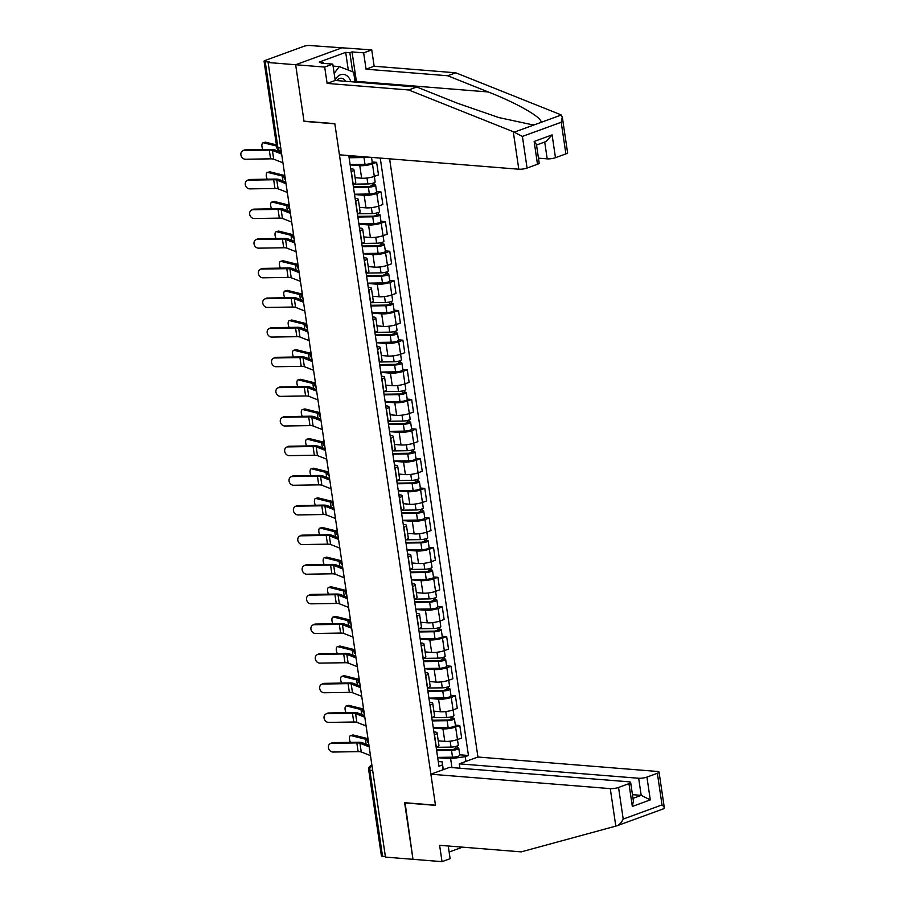 <?xml version="1.0" encoding="UTF-8"?>
<svg xmlns="http://www.w3.org/2000/svg" width="907" height="907" viewBox="0 0 907 907"><rect width="100%" height="100%" fill="white"/><g stroke="black" fill="none" stroke-linecap="round" stroke-linejoin="round"><path stroke-width="1.36" d="M562.295 116.912L567.578 152.693A5.907 1.292 171.6 0 1 565.889 153.884L561.218 122.252L562.295 116.912L560.322 114.543L455.756 72.798L374.16 66.234L371.745 49.896L309.514 45.509A3.934 0.862 -8.4 0 0 304.004 46.28L265.184 60.452A3.934 0.862 -8.4 0 0 264.062 61.257A3.934 0.862 -8.4 0 0 265.207 61.676L277.916 147.75A3.934 2.789 94.6 0 0 280.354 150.675L281.147 150.732M638.664 778.263A5.907 1.292 -8.4 0 0 646.929 777.084L650.296 799.883L641.192 795.36L638.664 778.263L459.282 763.841L477.944 757.028L389.602 158.838M348.299 70.1L345.692 52.379L319.219 62.05L323.368 62.379L321.169 63.184L332.79 64.114L324.695 67.073L295.648 64.737L342.699 47.561L295.648 64.737L268.132 62.526L385.464 857.104L412.98 859.314L405.066 802.729M537.5 164.246L534.132 141.447L536.434 144.394L539.189 163.056A5.907 1.292 171.6 0 1 537.5 164.246L527.069 168.056A5.907 1.292 171.6 0 1 518.804 169.224L339.422 154.802L334.819 123.647L303.981 121.164L295.648 64.737L304.015 121.357L334.853 123.84L435.462 805.178L404.624 802.695L412.98 859.314L442.026 861.65L450.121 858.691L448.251 846.004M268.132 62.526L269.504 62.027L265.207 61.676M385.373 856.48L382.539 856.253A3.934 0.862 171.6 0 1 381.393 855.834L368.684 769.76A3.934 0.862 -8.4 0 0 369.829 770.19L382.539 856.253M438.251 740.838L444.793 741.359A9.047 1.973 -8.4 0 0 457.468 739.568L458.296 745.101A4.92 1.077 -8.4 0 1 455.949 746.393A4.92 1.077 -8.4 0 1 451.04 747.107L436.233 747.311M434.487 734.738L436.335 747.277A9.047 1.973 -8.4 0 0 438.931 745.441L437.083 732.901A9.047 1.973 171.6 0 1 434.487 734.738L434.328 734.795M455.348 725.147L459.792 725.498L461.652 738.037L457.468 739.568L455.609 727.029A9.047 1.973 171.6 0 1 442.945 728.82L433.331 728.049M459.792 725.498L455.609 727.029M433.897 731.881L434.43 731.926A9.047 1.973 171.6 0 1 437.083 732.901M433.875 711.19L440.417 711.723A9.047 1.973 -8.4 0 0 453.081 709.932L457.264 708.401L455.416 695.862L451.233 697.392A9.047 1.973 171.6 0 1 438.557 699.184L428.954 698.401M431.8 717.698L431.959 717.641A9.047 1.973 -8.4 0 0 434.555 715.804L432.707 703.265A9.047 1.973 171.6 0 1 430.111 705.102L429.952 705.158M450.972 695.499L455.416 695.862M429.521 702.245L430.054 702.279A9.047 1.973 171.6 0 1 432.707 703.265M429.499 681.554L436.04 682.075A9.047 1.973 -8.4 0 0 448.704 680.284L452.888 678.765L451.04 666.226L446.856 667.745A9.047 1.973 171.6 0 1 434.181 669.536L424.578 668.765M427.424 688.062L427.582 687.994A9.047 1.973 -8.4 0 0 430.179 686.168L428.331 673.629A9.047 1.973 171.6 0 1 425.734 675.454L425.564 675.522M446.595 665.863L451.04 666.226M425.134 672.597L425.678 672.643A9.047 1.973 171.6 0 1 428.331 673.629M425.122 651.918L431.664 652.439A9.047 1.973 -8.4 0 0 444.328 650.648L448.512 649.117L446.663 636.578L442.48 638.109A9.047 1.973 171.6 0 1 429.805 639.9L420.19 639.129M423.047 658.414L423.206 658.357A9.047 1.973 -8.4 0 0 425.802 656.521L423.954 643.981A9.047 1.973 171.6 0 1 421.358 645.818L421.188 645.875M442.219 636.226L446.663 636.578M420.757 642.961L421.302 643.006A9.047 1.973 171.6 0 1 423.954 643.981M420.746 622.27L427.288 622.803A9.047 1.973 -8.4 0 0 439.952 621.012L444.135 619.481L442.287 606.942L438.104 608.472A9.047 1.973 171.6 0 1 425.428 610.264L415.814 609.481M418.671 628.778L418.83 628.721A9.047 1.973 -8.4 0 0 421.426 626.884L419.578 614.345A9.047 1.973 171.6 0 1 416.982 616.182L416.812 616.238M437.843 606.579L442.287 606.942M416.381 613.325L416.925 613.359A9.047 1.973 171.6 0 1 419.578 614.345M416.37 592.634L422.911 593.155A9.047 1.973 -8.4 0 0 435.575 591.364L439.759 589.845L437.911 577.306L433.727 578.825A9.047 1.973 171.6 0 1 421.052 580.616L411.438 579.845M414.295 599.142L414.454 599.073A9.047 1.973 -8.4 0 0 417.05 597.248L415.202 584.709A9.047 1.973 171.6 0 1 412.606 586.534L412.436 586.602M433.467 576.943L437.911 577.306M412.005 583.677L412.549 583.723A9.047 1.973 171.6 0 1 415.202 584.709M411.993 562.998L418.535 563.519A9.047 1.973 -8.4 0 0 431.199 561.728L435.383 560.197L433.535 547.658L429.351 549.188A9.047 1.973 171.6 0 1 416.676 550.98L407.062 550.209M409.919 569.494L410.077 569.437A9.047 1.973 -8.4 0 0 412.674 567.601L410.814 555.061A9.047 1.973 171.6 0 1 408.229 556.898L408.059 556.955M429.09 547.306L433.535 547.658M407.628 554.041L408.173 554.086A9.047 1.973 171.6 0 1 410.814 555.061M407.617 533.35L414.148 533.883A9.047 1.973 -8.4 0 0 426.823 532.092L431.006 530.561L429.158 518.022L424.975 519.552A9.047 1.973 171.6 0 1 412.3 521.344L402.685 520.561M405.542 539.858L405.701 539.801A9.047 1.973 -8.4 0 0 408.297 537.964L406.438 525.425A9.047 1.973 171.6 0 1 403.853 527.262L403.683 527.318M424.714 517.659L429.158 518.022M403.252 524.405L403.796 524.439A9.047 1.973 171.6 0 1 406.438 525.425M403.241 503.714L409.771 504.235A9.047 1.973 -8.4 0 0 422.447 502.444L426.63 500.925L424.782 488.385L420.599 489.905A9.047 1.973 171.6 0 1 407.923 491.696L398.309 490.925M401.155 510.222L401.325 510.153A9.047 1.973 -8.4 0 0 403.921 508.328L402.062 495.789A9.047 1.973 171.6 0 1 399.477 497.614L399.307 497.682M420.338 488.023L424.782 488.385M398.876 494.757L399.42 494.803A9.047 1.973 171.6 0 1 402.062 495.789M398.865 474.078L405.395 474.599A9.047 1.973 -8.4 0 0 418.07 472.808L422.254 471.277L420.406 458.738L416.222 460.268A9.047 1.973 171.6 0 1 403.547 462.06L393.933 461.289M396.778 480.574L396.949 480.517A9.047 1.973 -8.4 0 0 399.545 478.681L397.685 466.141A9.047 1.973 171.6 0 1 395.101 467.978L394.93 468.035M415.962 458.386L420.406 458.738M394.5 465.121L395.044 465.166A9.047 1.973 171.6 0 1 397.685 466.141M394.488 444.43L401.019 444.963A9.047 1.973 -8.4 0 0 413.694 443.172L417.878 441.641L416.03 429.102L411.846 430.632A9.047 1.973 171.6 0 1 399.171 432.424L389.557 431.653M392.402 450.938L392.572 450.881A9.047 1.973 -8.4 0 0 395.169 449.044L393.309 436.505A9.047 1.973 171.6 0 1 390.724 438.342L390.554 438.398M411.585 428.739L416.03 429.102M390.123 435.485L390.668 435.519A9.047 1.973 171.6 0 1 393.309 436.505M390.112 414.794L396.642 415.315A9.047 1.973 -8.4 0 0 409.318 413.524L413.501 412.005L411.653 399.465L407.47 400.985A9.047 1.973 171.6 0 1 394.794 402.776L385.18 402.005M388.026 421.302L388.196 421.233A9.047 1.973 -8.4 0 0 390.792 419.408L388.933 406.869A9.047 1.973 171.6 0 1 386.337 408.694L386.178 408.762M407.209 399.103L411.653 399.465M385.747 405.837L386.291 405.882A9.047 1.973 171.6 0 1 388.933 406.869M385.724 385.158L392.266 385.679A9.047 1.973 -8.4 0 0 404.941 383.888L409.125 382.357L407.277 369.818L403.093 371.348A9.047 1.973 171.6 0 1 390.418 373.14L380.804 372.369M383.65 391.654L383.82 391.597A9.047 1.973 -8.4 0 0 386.416 389.761L384.557 377.221A9.047 1.973 171.6 0 1 381.96 379.058L381.802 379.115M402.833 369.466L407.277 369.818M381.371 376.201L381.915 376.246A9.047 1.973 171.6 0 1 384.557 377.221M381.348 355.51L387.89 356.043A9.047 1.973 -8.4 0 0 400.565 354.252L404.749 352.721L402.901 340.182L398.717 341.712A9.047 1.973 171.6 0 1 386.042 343.504L376.428 342.733M379.273 362.018L379.443 361.961A9.047 1.973 -8.4 0 0 382.028 360.124L380.18 347.585A9.047 1.973 171.6 0 1 377.584 349.422L377.425 349.478M398.456 339.819L402.901 340.182M376.995 346.565L377.539 346.599A9.047 1.973 171.6 0 1 380.18 347.585M376.972 325.874L383.514 326.395A9.047 1.973 -8.4 0 0 396.189 324.604L400.372 323.085L398.524 310.545L394.341 312.065A9.047 1.973 171.6 0 1 381.666 313.856L372.051 313.085M374.897 332.381L375.067 332.313A9.047 1.973 -8.4 0 0 377.652 330.488L375.804 317.949A9.047 1.973 171.6 0 1 373.208 319.774L373.049 319.842M394.08 310.183L398.524 310.545M372.618 316.917L373.162 316.962A9.047 1.973 171.6 0 1 375.804 317.949M372.596 296.238L379.137 296.759A9.047 1.973 -8.4 0 0 391.813 294.968L395.996 293.437L394.137 280.898L389.953 282.428A9.047 1.973 171.6 0 1 377.289 284.22L367.675 283.449M370.521 302.734L370.691 302.677A9.047 1.973 -8.4 0 0 373.276 300.841L371.428 288.301A9.047 1.973 171.6 0 1 368.832 290.138L368.673 290.195M389.704 280.546L394.137 280.898M368.242 287.281L368.786 287.326A9.047 1.973 171.6 0 1 371.428 288.301M368.219 266.59L374.761 267.123A9.047 1.973 -8.4 0 0 387.436 265.332L391.62 263.801L389.761 251.262L385.577 252.792A9.047 1.973 171.6 0 1 372.913 254.584L363.299 253.813M366.145 273.098L366.315 273.041A9.047 1.973 -8.4 0 0 368.9 271.204L367.052 258.665A9.047 1.973 171.6 0 1 364.455 260.502L364.297 260.558M385.328 250.899L389.761 251.262M363.866 257.645L364.41 257.679A9.047 1.973 171.6 0 1 367.052 258.665M363.843 236.954L370.385 237.475A9.047 1.973 -8.4 0 0 383.06 235.684L387.244 234.165L385.384 221.625L381.201 223.145A9.047 1.973 171.6 0 1 368.537 224.936L358.923 224.165M361.768 243.461L361.927 243.393A9.047 1.973 -8.4 0 0 364.523 241.568L362.675 229.029A9.047 1.973 171.6 0 1 360.079 230.854L359.92 230.922M380.951 221.263L385.384 221.625M359.489 227.997L360.034 228.042A9.047 1.973 171.6 0 1 362.675 229.029M359.467 207.318L366.009 207.839A9.047 1.973 -8.4 0 0 378.684 206.048L382.867 204.517L381.008 191.978L376.824 193.508A9.047 1.973 171.6 0 1 364.161 195.3L354.546 194.529M357.392 213.814L357.551 213.757A9.047 1.973 -8.4 0 0 360.147 211.921L358.299 199.381A9.047 1.973 171.6 0 1 355.703 201.218L355.544 201.275M376.575 191.626L381.008 191.978M355.113 198.361L355.646 198.406A9.047 1.973 171.6 0 1 358.299 199.381M355.091 177.67L361.632 178.203A9.047 1.973 -8.4 0 0 374.308 176.411L378.491 174.881L376.632 162.342L372.448 163.872A9.047 1.973 171.6 0 1 359.784 165.664L350.17 164.893M353.016 184.178L353.174 184.121A9.047 1.973 -8.4 0 0 355.771 182.284L353.923 169.745A9.047 1.973 171.6 0 1 351.326 171.582L351.168 171.638M372.199 161.979L376.632 162.342M350.737 168.725L351.27 168.77A9.047 1.973 171.6 0 1 353.923 169.745M451.947 767.583L450.632 758.728L437.707 757.685M438.274 761.517L442.128 761.835L443.285 769.68M442.888 769.828L442.128 761.835M350.669 155.709L348.9 156.355L438.965 766.245L442.197 765.077M450.632 758.728L465.234 756.665L468.454 755.486L380.248 158.09M465.234 756.665L465.937 761.415M459.736 754.783L468.454 755.486M331.701 743.298A4.524 3.787 -118.3 0 0 330.205 743.683A4.524 3.787 -118.3 0 0 328.651 748.615A4.524 3.787 -118.3 0 0 332.994 752.039L358.118 751.642L356.825 742.901L331.701 743.298L332.948 742.629A4.524 3.787 61.7 0 0 331.44 743.014L330.205 743.683M369.183 746.858L359.954 743.252A7.279 1.587 -8.4 0 0 356.825 742.901M370.475 755.599L361.247 751.982A7.279 1.587 -8.4 0 0 358.118 751.642M368.956 745.316L362.29 742.697A9.841 2.143 -8.4 0 0 358.072 742.243L332.948 742.629M350.555 735.611L352.755 735.021A4.524 2.063 75 0 1 353.288 735.021L351.088 735.611A4.524 2.063 -105 0 0 350.555 735.611A4.524 2.063 -105 0 0 350.442 742.357M436.55 749.896L452.763 749.67L457.343 747.799A4.92 1.077 -8.4 0 1 458.783 748.332L459.792 755.168A4.92 1.077 -8.4 0 1 457.445 756.461A4.92 1.077 -8.4 0 1 452.525 757.175L437.662 757.39M436.652 750.543L451.516 750.327A4.92 1.077 -8.4 0 0 456.436 749.624A4.92 1.077 -8.4 0 0 458.783 748.332M455.28 746.563L455.665 749.148M457.083 746.03L457.343 747.799M367.244 738.502L353.288 735.021M367.052 739.42A9.841 2.143 171.6 0 1 365.374 739.171L351.088 735.611M327.325 713.662A4.524 3.787 -118.3 0 0 325.828 714.047A4.524 3.787 -118.3 0 0 324.275 718.979A4.524 3.787 -118.3 0 0 328.617 722.403L353.741 722.006L352.449 713.265L327.325 713.662L328.572 712.993A4.524 3.787 61.7 0 0 327.064 713.378L325.828 714.047M364.807 717.222L355.578 713.605A7.279 1.587 -8.4 0 0 352.449 713.265M366.099 725.963L356.87 722.346A7.279 1.587 -8.4 0 0 353.741 722.006M364.58 715.668L357.914 713.061A9.841 2.143 -8.4 0 0 353.696 712.596L328.572 712.993M322.949 684.025A4.524 3.787 -118.3 0 0 321.452 684.4A4.524 3.787 -118.3 0 0 319.899 689.331A4.524 3.787 -118.3 0 0 324.241 692.755L349.365 692.37L348.073 683.629L322.949 684.025L324.196 683.356A4.524 3.787 61.7 0 0 322.688 683.742L321.452 684.4M360.43 687.585L351.202 683.969A7.279 1.587 -8.4 0 0 348.073 683.629M361.723 696.327L352.494 692.71A7.279 1.587 -8.4 0 0 349.365 692.37M360.204 686.032L353.537 683.424A9.841 2.143 -8.4 0 0 349.32 682.96L324.196 683.356M430.893 774.204L610.275 788.625A5.907 1.292 -8.4 0 0 618.54 787.457L628.959 783.648A5.907 1.292 -8.4 0 0 630.648 782.458A5.907 1.292 -8.4 0 0 628.925 781.811L449.543 767.39L430.893 774.204L435.496 805.359L404.647 802.888M449.135 852.036L462.513 847.149M618.54 787.457L623.211 819.089C621.442 822.649 619.334 824.894 616.873 825.823L521.219 851.866L439.612 845.313L442.026 861.65M646.929 777.084L657.36 773.286A5.907 1.292 -8.4 0 0 659.049 772.084A5.907 1.292 -8.4 0 0 657.326 771.449L477.944 757.028M459.928 768.229L459.282 763.841M632.995 798.353L641.192 795.36L632.451 794.657M616.873 825.823L663.833 808.693L664.332 807.865L659.049 772.084M630.648 782.458L633.403 801.108L632.326 806.448L628.959 783.648M623.211 819.089L662.031 804.917C664.343 806.992 664.899 808.262 663.686 808.738L663.833 808.693M518.804 169.224L513.271 131.719L522.398 136.424L527.069 168.056M332.79 64.114L335.205 80.462L416.801 87.015L457.423 103.239L498.895 117.581L531.06 124.497L534.847 124.633L540.821 122.456C543.712 118.5 517.568 103.33 488.283 91.97L447.661 75.746L366.065 69.193L363.65 52.855L352.029 51.914L356.383 81.369A22.142 15.702 -85.4 0 1 356.485 82.163M416.801 87.015L408.706 89.974L327.11 83.41L324.695 67.073M513.271 131.719L408.706 89.974M335.205 80.462L327.11 83.41M565.889 153.884L555.469 157.693A5.907 1.292 171.6 0 1 547.204 158.861L544.71 142.025M538.463 158.158L547.204 158.861M345.692 52.379L349.841 52.719L352.029 51.914M371.745 49.896L363.65 52.855M374.16 66.234L366.065 69.193M455.756 72.798L447.661 75.746M323.368 62.379L323.504 63.377M352.653 71.789L349.841 52.719M536.525 145.007L546.037 141.537L552.102 134.894L555.469 157.693M350.782 81.709A12.789 9.07 94.6 0 0 340.51 74.759A12.789 9.07 94.6 0 0 335.114 79.907M345.646 81.301A8.753 6.213 94.6 0 0 341.395 78.251A8.753 6.213 94.6 0 0 339.445 78.524A8.753 6.213 94.6 0 0 336.712 80.576M333.198 66.914L333.776 66.154L339.297 66.596L353.639 72.175L355.102 82.061M334.161 73.399L339.297 66.596M346.179 705.975L348.379 705.385A4.524 2.063 75 0 1 348.912 705.385L346.712 705.975A4.524 2.063 -105 0 0 346.179 705.975A4.524 2.063 -105 0 0 346.066 712.721M432.174 720.26L448.387 720.022L452.967 718.163A4.92 1.077 -8.4 0 1 454.396 718.695L455.416 725.532A4.92 1.077 -8.4 0 1 453.069 726.824A4.92 1.077 -8.4 0 1 448.149 727.527L433.285 727.743M432.276 720.906L447.14 720.691A4.92 1.077 -8.4 0 0 452.049 719.988A4.92 1.077 -8.4 0 0 454.396 718.695M450.904 716.927L451.278 719.512M431.857 717.675L446.663 717.46A4.92 1.077 -8.4 0 0 451.573 716.757A4.92 1.077 -8.4 0 0 453.919 715.464L453.103 709.92M452.706 716.394L452.967 718.163M362.868 708.866L348.912 705.385M362.675 709.784A9.841 2.143 171.6 0 1 360.997 709.535L346.712 705.975M341.803 676.327L344.002 675.738A4.524 2.063 75 0 1 344.524 675.749L342.336 676.327A4.524 2.063 -105 0 0 341.803 676.327A4.524 2.063 -105 0 0 341.69 683.084M427.798 690.624L444.011 690.386L448.591 688.515A4.92 1.077 -8.4 0 1 450.019 689.048L451.04 695.896A4.92 1.077 -8.4 0 1 448.693 697.188A4.92 1.077 -8.4 0 1 443.772 697.891L428.909 698.107M427.9 691.27L442.763 691.055A4.92 1.077 -8.4 0 0 447.673 690.34A4.92 1.077 -8.4 0 0 450.019 689.048M446.527 687.291L446.902 689.876M427.48 688.039L442.287 687.823A4.92 1.077 -8.4 0 0 447.196 687.121A4.92 1.077 -8.4 0 0 449.543 685.828L448.727 680.284M448.33 686.746L448.591 688.515M358.492 679.218L344.524 675.749M358.288 680.137A9.841 2.143 171.6 0 1 356.621 679.899L342.336 676.327M318.572 654.378A4.524 3.787 -118.3 0 0 317.076 654.763A4.524 3.787 -118.3 0 0 315.523 659.695A4.524 3.787 -118.3 0 0 319.865 663.119L344.989 662.722L343.696 653.981L318.572 654.378L319.808 653.709A4.524 3.787 61.7 0 0 318.312 654.094L317.076 654.763M356.054 657.938L346.825 654.332A7.279 1.587 -8.4 0 0 343.696 653.981M357.347 666.679L348.118 663.062A7.279 1.587 -8.4 0 0 344.989 662.722M355.816 656.396L349.161 653.777A9.841 2.143 -8.4 0 0 344.943 653.323L319.808 653.709M314.196 624.742A4.524 3.787 -118.3 0 0 312.7 625.127A4.524 3.787 -118.3 0 0 311.146 630.059A4.524 3.787 -118.3 0 0 315.489 633.483L340.613 633.086L339.32 624.345L314.196 624.742L315.432 624.073A4.524 3.787 61.7 0 0 313.935 624.458L312.7 625.127M351.678 628.302L342.449 624.685A7.279 1.587 -8.4 0 0 339.32 624.345M352.959 637.043L343.742 633.426A7.279 1.587 -8.4 0 0 340.613 633.086M351.44 626.748L344.785 624.141A9.841 2.143 -8.4 0 0 340.556 623.676L315.432 624.073M309.82 595.105A4.524 3.787 -118.3 0 0 308.323 595.48A4.524 3.787 -118.3 0 0 306.77 600.411A4.524 3.787 -118.3 0 0 311.112 603.835L336.236 603.45L334.944 594.709L309.82 595.105L311.056 594.436A4.524 3.787 61.7 0 0 309.559 594.822L308.323 595.48M347.302 598.665L338.073 595.049A7.279 1.587 -8.4 0 0 334.944 594.709M348.583 607.407L339.365 603.79A7.279 1.587 -8.4 0 0 336.236 603.45M347.064 597.112L340.408 594.504A9.841 2.143 -8.4 0 0 336.18 594.04L311.056 594.436M337.427 646.691L339.626 646.101A4.524 2.063 75 0 1 340.148 646.101L337.948 646.691A4.524 2.063 -105 0 0 337.427 646.691A4.524 2.063 -105 0 0 337.302 653.437M423.422 660.976L439.634 660.75L444.215 658.879A4.92 1.077 -8.4 0 1 445.643 659.412L446.652 666.248A4.92 1.077 -8.4 0 1 444.305 667.541A4.92 1.077 -8.4 0 1 439.396 668.255L424.533 668.47M423.524 661.622L438.387 661.407A4.92 1.077 -8.4 0 0 443.296 660.704A4.92 1.077 -8.4 0 0 445.643 659.412M442.151 657.643L442.525 660.228M423.104 658.391L437.9 658.187A4.92 1.077 -8.4 0 0 442.82 657.473A4.92 1.077 -8.4 0 0 445.167 656.18L444.351 650.636M443.942 657.11L444.215 658.879M354.104 649.582L340.148 646.101M353.911 650.5A9.841 2.143 171.6 0 1 352.245 650.251L337.948 646.691M333.05 617.055L335.25 616.465A4.524 2.063 75 0 1 335.771 616.465L333.572 617.055A4.524 2.063 -105 0 0 333.05 617.055A4.524 2.063 -105 0 0 332.926 623.801M419.045 631.34L435.247 631.102L439.827 629.243A4.92 1.077 -8.4 0 1 441.267 629.775L442.276 636.612A4.92 1.077 -8.4 0 1 439.929 637.904A4.92 1.077 -8.4 0 1 435.02 638.607L420.156 638.823M419.136 631.986L434 631.771A4.92 1.077 -8.4 0 0 438.92 631.068A4.92 1.077 -8.4 0 0 441.267 629.775M437.775 628.007L438.149 630.592M418.728 628.755L433.523 628.54A4.92 1.077 -8.4 0 0 438.444 627.837A4.92 1.077 -8.4 0 0 440.791 626.544L438.104 608.472M439.566 627.474L439.827 629.243M349.728 619.946L335.771 616.465M349.535 620.864A9.841 2.143 171.6 0 1 347.857 620.615L333.572 617.055M328.674 587.407L330.874 586.818A4.524 2.063 75 0 1 331.395 586.829L329.196 587.407A4.524 2.063 -105 0 0 328.674 587.407A4.524 2.063 -105 0 0 328.549 594.164M414.669 601.704L430.87 601.466L435.451 599.595A4.92 1.077 -8.4 0 1 436.891 600.128L437.9 606.976A4.92 1.077 -8.4 0 1 435.553 608.268A4.92 1.077 -8.4 0 1 430.644 608.971L415.78 609.187M414.76 602.35L429.623 602.135A4.92 1.077 -8.4 0 0 434.544 601.42A4.92 1.077 -8.4 0 0 436.891 600.128M433.399 598.371L433.773 600.956M414.352 599.119L429.147 598.903A4.92 1.077 -8.4 0 0 434.068 598.201A4.92 1.077 -8.4 0 0 436.414 596.908L433.727 578.825M435.19 597.826L435.451 599.595M345.352 590.298L331.395 586.829M345.159 591.217A9.841 2.143 171.6 0 1 343.481 590.979L329.196 587.407M305.444 565.458A4.524 3.787 -118.3 0 0 303.947 565.843A4.524 3.787 -118.3 0 0 302.394 570.775A4.524 3.787 -118.3 0 0 306.736 574.199L331.86 573.802L330.567 565.061L305.444 565.458L306.679 564.789A4.524 3.787 61.7 0 0 305.183 565.174L303.947 565.843M342.925 569.018L333.697 565.412A7.279 1.587 -8.4 0 0 330.567 565.061M344.207 577.759L334.989 574.142A7.279 1.587 -8.4 0 0 331.86 573.802M342.687 567.476L336.032 564.857A9.841 2.143 -8.4 0 0 331.803 564.403L306.679 564.789M324.298 557.771L326.497 557.181A4.524 2.063 75 0 1 327.019 557.181L324.819 557.771A4.524 2.063 -105 0 0 324.298 557.771A4.524 2.063 -105 0 0 324.173 564.517M410.293 572.056L426.494 571.829L431.074 569.959A4.92 1.077 -8.4 0 1 432.514 570.492L433.523 577.328A4.92 1.077 -8.4 0 1 431.176 578.621A4.92 1.077 -8.4 0 1 426.256 579.335L411.393 579.55M410.383 572.702L425.247 572.487A4.92 1.077 -8.4 0 0 430.167 571.784A4.92 1.077 -8.4 0 0 432.514 570.492M429.022 568.723L429.396 571.308M409.975 569.471L424.771 569.267A4.92 1.077 -8.4 0 0 429.691 568.553A4.92 1.077 -8.4 0 0 432.038 567.26L429.351 549.188M430.814 568.19L431.074 569.959M340.975 560.662L327.019 557.181M340.783 561.58A9.841 2.143 171.6 0 1 339.105 561.331L324.819 557.771M301.067 535.822A4.524 3.787 -118.3 0 0 299.571 536.207A4.524 3.787 -118.3 0 0 298.018 541.139A4.524 3.787 -118.3 0 0 302.36 544.563L327.484 544.166L326.191 535.425L301.067 535.822L302.303 535.153A4.524 3.787 61.7 0 0 300.807 535.538L299.571 536.207M338.538 539.382L329.32 535.765A7.279 1.587 -8.4 0 0 326.191 535.425M339.83 548.123L330.613 544.506A7.279 1.587 -8.4 0 0 327.484 544.166M338.311 537.828L331.656 535.221A9.841 2.143 -8.4 0 0 327.427 534.756L302.303 535.153M319.922 528.135L322.121 527.545A4.524 2.063 75 0 1 322.643 527.545L320.443 528.135A4.524 2.063 -105 0 0 319.922 528.135A4.524 2.063 -105 0 0 319.797 534.881M405.917 542.42L422.118 542.182L426.698 540.323A4.92 1.077 -8.4 0 1 428.138 540.855L429.147 547.692A4.92 1.077 -8.4 0 1 426.8 548.984A4.92 1.077 -8.4 0 1 421.88 549.687L407.016 549.903M406.007 543.066L420.871 542.851A4.92 1.077 -8.4 0 0 425.791 542.148A4.92 1.077 -8.4 0 0 428.138 540.855M424.646 539.087L425.02 541.672M405.599 539.835L420.395 539.62A4.92 1.077 -8.4 0 0 425.315 538.917A4.92 1.077 -8.4 0 0 427.662 537.624L426.846 532.08M426.437 538.554L426.698 540.323M336.599 531.026L322.643 527.545M336.406 531.944A9.841 2.143 171.6 0 1 334.728 531.695L320.443 528.135M296.691 506.185A4.524 3.787 -118.3 0 0 295.194 506.56A4.524 3.787 -118.3 0 0 293.641 511.491A4.524 3.787 -118.3 0 0 297.984 514.915L323.107 514.53L321.815 505.789L296.691 506.185L297.927 505.516A4.524 3.787 61.7 0 0 296.43 505.902L295.194 506.56M334.161 509.745L324.944 506.129A7.279 1.587 -8.4 0 0 321.815 505.789M335.454 518.487L326.237 514.87A7.279 1.587 -8.4 0 0 323.107 514.53M333.935 508.192L327.28 505.584A9.841 2.143 -8.4 0 0 323.051 505.12L297.927 505.516M315.545 498.487L317.745 497.898A4.524 2.063 75 0 1 318.266 497.909L316.067 498.487A4.524 2.063 -105 0 0 315.545 498.487A4.524 2.063 -105 0 0 315.421 505.244M401.54 512.784L417.742 512.546L422.322 510.675A4.92 1.077 -8.4 0 1 423.762 511.208L424.771 518.056A4.92 1.077 -8.4 0 1 422.424 519.348A4.92 1.077 -8.4 0 1 417.503 520.051L402.64 520.267M401.631 513.43L416.494 513.215A4.92 1.077 -8.4 0 0 421.415 512.5A4.92 1.077 -8.4 0 0 423.762 511.208M420.258 509.451L420.644 512.036M401.223 510.199L416.018 509.983A4.92 1.077 -8.4 0 0 420.939 509.281A4.92 1.077 -8.4 0 0 423.286 507.988L422.469 502.444M422.061 508.906L422.322 510.675M332.223 501.378L318.266 497.909M332.03 502.297A9.841 2.143 171.6 0 1 330.352 502.059L316.067 498.487M292.315 476.538A4.524 3.787 -118.3 0 0 290.818 476.923A4.524 3.787 -118.3 0 0 289.265 481.855A4.524 3.787 -118.3 0 0 293.607 485.279L318.731 484.882L317.439 476.141L292.315 476.538L293.551 475.869A4.524 3.787 61.7 0 0 292.054 476.254L290.818 476.923M329.785 480.098L320.568 476.492A7.279 1.587 -8.4 0 0 317.439 476.141M331.078 488.839L321.86 485.222A7.279 1.587 -8.4 0 0 318.731 484.882M329.558 478.556L322.903 475.937A9.841 2.143 -8.4 0 0 318.674 475.483L293.551 475.869M311.169 468.851L313.368 468.261A4.524 2.063 75 0 1 313.89 468.261L311.691 468.851A4.524 2.063 -105 0 0 311.169 468.851A4.524 2.063 -105 0 0 311.044 475.597M397.164 483.136L413.365 482.909L417.946 481.039A4.92 1.077 -8.4 0 1 419.385 481.572L420.395 488.408A4.92 1.077 -8.4 0 1 418.048 489.701A4.92 1.077 -8.4 0 1 413.127 490.415L398.264 490.63M397.255 483.782L412.118 483.567A4.92 1.077 -8.4 0 0 417.039 482.864A4.92 1.077 -8.4 0 0 419.385 481.572M415.882 479.803L416.268 482.388M396.847 480.551L411.642 480.347A4.92 1.077 -8.4 0 0 416.562 479.633A4.92 1.077 -8.4 0 0 418.909 478.34L418.093 472.796M417.685 479.27L417.946 481.039M327.846 471.742L313.89 468.261M327.654 472.66A9.841 2.143 171.6 0 1 325.976 472.411L311.691 468.851M287.938 446.902A4.524 3.787 -118.3 0 0 286.442 447.287A4.524 3.787 -118.3 0 0 284.889 452.219A4.524 3.787 -118.3 0 0 289.231 455.643L314.355 455.246L313.062 446.505L287.938 446.902L289.174 446.233A4.524 3.787 61.7 0 0 287.678 446.618L286.442 447.287M325.409 450.462L316.192 446.845A7.279 1.587 -8.4 0 0 313.062 446.505M326.701 459.203L317.484 455.586A7.279 1.587 -8.4 0 0 314.355 455.246M325.182 448.908L318.527 446.301A9.841 2.143 -8.4 0 0 314.298 445.836L289.174 446.233M283.562 417.265A4.524 3.787 -118.3 0 0 282.066 417.639A4.524 3.787 -118.3 0 0 280.512 422.571A4.524 3.787 -118.3 0 0 284.855 425.995L309.979 425.61L308.686 416.869L283.562 417.265L284.798 416.596A4.524 3.787 61.7 0 0 283.301 416.982L282.066 417.639M321.033 420.825L311.815 417.209A7.279 1.587 -8.4 0 0 308.686 416.869M322.325 429.567L313.096 425.95A7.279 1.587 -8.4 0 0 309.979 425.61M320.806 419.272L314.151 416.664A9.841 2.143 -8.4 0 0 309.922 416.2L284.798 416.596M279.186 387.618A4.524 3.787 -118.3 0 0 277.689 388.003A4.524 3.787 -118.3 0 0 276.136 392.935A4.524 3.787 -118.3 0 0 280.478 396.359L305.602 395.962L304.31 387.221L279.186 387.618L280.422 386.949A4.524 3.787 61.7 0 0 278.925 387.334L277.689 388.003M316.656 391.178L307.439 387.572A7.279 1.587 -8.4 0 0 304.31 387.221M317.949 399.919L308.72 396.302A7.279 1.587 -8.4 0 0 305.602 395.962M316.43 389.636L309.775 387.017A9.841 2.143 -8.4 0 0 305.546 386.563L280.422 386.949M274.81 357.982A4.524 3.787 -118.3 0 0 273.313 358.367A4.524 3.787 -118.3 0 0 271.76 363.299A4.524 3.787 -118.3 0 0 276.102 366.723L301.226 366.326L299.934 357.585L274.81 357.982L276.045 357.313A4.524 3.787 61.7 0 0 274.549 357.698L273.313 358.367M312.28 361.542L303.063 357.925A7.279 1.587 -8.4 0 0 299.934 357.585M313.573 370.283L304.344 366.666A7.279 1.587 -8.4 0 0 301.226 366.326M312.053 359.988L305.398 357.381A9.841 2.143 -8.4 0 0 301.169 356.916L276.045 357.313M270.433 328.345A4.524 3.787 -118.3 0 0 268.937 328.719A4.524 3.787 -118.3 0 0 267.384 333.651A4.524 3.787 -118.3 0 0 271.726 337.075L296.85 336.69L295.557 327.949L270.433 328.345L271.669 327.676A4.524 3.787 61.7 0 0 270.173 328.062L268.937 328.719M307.904 331.905L298.675 328.289A7.279 1.587 -8.4 0 0 295.557 327.949M309.196 340.647L299.968 337.03A7.279 1.587 -8.4 0 0 296.85 336.69M307.677 330.352L301.022 327.744A9.841 2.143 -8.4 0 0 296.793 327.28L271.669 327.676M266.057 298.698A4.524 3.787 -118.3 0 0 264.549 299.083A4.524 3.787 -118.3 0 0 263.007 304.015A4.524 3.787 -118.3 0 0 267.35 307.439L292.473 307.042L291.181 298.301L266.057 298.698L267.293 298.04A4.524 3.787 61.7 0 0 265.796 298.414L264.549 299.083M303.528 302.258L294.299 298.652A7.279 1.587 -8.4 0 0 291.181 298.301M304.82 310.999L295.591 307.382A7.279 1.587 -8.4 0 0 292.473 307.042M303.301 300.716L296.634 298.097A9.841 2.143 -8.4 0 0 292.417 297.643L267.293 298.04M306.793 439.215L308.992 438.625A4.524 2.063 75 0 1 309.514 438.625L307.314 439.215A4.524 2.063 -105 0 0 306.793 439.215A4.524 2.063 -105 0 0 306.668 445.961M392.788 453.5L408.989 453.262L413.569 451.403A4.92 1.077 -8.4 0 1 415.009 451.935L416.018 458.772A4.92 1.077 -8.4 0 1 413.671 460.064A4.92 1.077 -8.4 0 1 408.751 460.767L393.887 460.983M392.878 454.146L407.742 453.931A4.92 1.077 -8.4 0 0 412.662 453.228A4.92 1.077 -8.4 0 0 415.009 451.935M411.506 450.167L411.891 452.752M392.47 450.915L407.266 450.7A4.92 1.077 -8.4 0 0 412.186 449.997A4.92 1.077 -8.4 0 0 414.533 448.704L411.846 430.632M413.309 449.634L413.569 451.403M323.47 442.106L309.514 438.625M323.277 443.024A9.841 2.143 171.6 0 1 321.6 442.775L307.314 439.215M302.416 409.567L304.616 408.978A4.524 2.063 75 0 1 305.137 408.989L302.938 409.567A4.524 2.063 -105 0 0 302.416 409.567A4.524 2.063 -105 0 0 302.292 416.324M388.411 423.864L404.613 423.626L409.193 421.755A4.92 1.077 -8.4 0 1 410.633 422.288L411.642 429.136A4.92 1.077 -8.4 0 1 409.295 430.428A4.92 1.077 -8.4 0 1 404.375 431.131L389.511 431.347M388.502 424.51L403.366 424.295A4.92 1.077 -8.4 0 0 408.286 423.58A4.92 1.077 -8.4 0 0 410.633 422.288M407.13 420.531L407.515 423.115M388.094 421.279L402.889 421.063A4.92 1.077 -8.4 0 0 407.81 420.36A4.92 1.077 -8.4 0 0 410.157 419.068L407.47 400.985M408.932 419.986L409.193 421.755M319.094 412.458L305.137 408.989M318.901 413.377A9.841 2.143 171.6 0 1 317.223 413.138L302.938 409.567M298.04 379.931L300.24 379.341A4.524 2.063 75 0 1 300.761 379.341L298.562 379.931A4.524 2.063 -105 0 0 298.04 379.931A4.524 2.063 -105 0 0 297.915 386.677M384.035 394.216L400.236 393.989L404.817 392.119A4.92 1.077 -8.4 0 1 406.257 392.652L407.266 399.488A4.92 1.077 -8.4 0 1 404.919 400.781A4.92 1.077 -8.4 0 1 399.998 401.495L385.135 401.71M384.126 394.862L398.989 394.647A4.92 1.077 -8.4 0 0 403.91 393.944A4.92 1.077 -8.4 0 0 406.257 392.652M402.753 390.883L403.139 393.468M383.718 391.631L398.513 391.427A4.92 1.077 -8.4 0 0 403.434 390.713A4.92 1.077 -8.4 0 0 405.78 389.42L404.964 383.876M404.556 390.35L404.817 392.119M314.718 382.822L300.761 379.341M314.525 383.74A9.841 2.143 171.6 0 1 312.847 383.491L298.562 379.931M293.664 350.295L295.863 349.705A4.524 2.063 75 0 1 296.385 349.705L294.185 350.295A4.524 2.063 -105 0 0 293.664 350.295A4.524 2.063 -105 0 0 293.539 357.041M379.659 364.58L395.86 364.342L400.44 362.483A4.92 1.077 -8.4 0 1 401.88 363.015L402.889 369.852A4.92 1.077 -8.4 0 1 400.543 371.144A4.92 1.077 -8.4 0 1 395.622 371.847L380.759 372.063M379.75 365.226L394.613 365.011A4.92 1.077 -8.4 0 0 399.534 364.308A4.92 1.077 -8.4 0 0 401.88 363.015M398.377 361.247L398.763 363.832M379.341 361.995L394.137 361.78A4.92 1.077 -8.4 0 0 399.057 361.077A4.92 1.077 -8.4 0 0 401.404 359.784L400.588 354.24M400.18 360.714L400.44 362.483M310.341 353.186L296.385 349.705M310.149 354.104A9.841 2.143 171.6 0 1 308.471 353.855L294.185 350.295M289.288 320.647L291.487 320.058A4.524 2.063 75 0 1 292.009 320.069L289.809 320.647A4.524 2.063 -105 0 0 289.288 320.647A4.524 2.063 -105 0 0 289.163 327.404M375.283 334.944L391.484 334.706L396.064 332.835A4.92 1.077 -8.4 0 1 397.504 333.368L398.513 340.216A4.92 1.077 -8.4 0 1 396.166 341.508A4.92 1.077 -8.4 0 1 391.246 342.211L376.382 342.427M375.373 335.59L390.237 335.375A4.92 1.077 -8.4 0 0 395.157 334.66A4.92 1.077 -8.4 0 0 397.504 333.368M394.001 331.611L394.386 334.195M374.965 332.359L389.761 332.143A4.92 1.077 -8.4 0 0 394.681 331.44A4.92 1.077 -8.4 0 0 397.028 330.148L394.341 312.065M395.803 331.066L396.064 332.835M305.965 323.55L292.009 320.069M305.772 324.457A9.841 2.143 171.6 0 1 304.094 324.218L289.809 320.647M284.911 291.011L287.1 290.421A4.524 2.063 75 0 1 287.632 290.421L285.433 291.011A4.524 2.063 -105 0 0 284.911 291.011A4.524 2.063 -105 0 0 284.787 297.757M370.906 305.296L387.108 305.069L391.688 303.199A4.92 1.077 -8.4 0 1 393.128 303.732L394.137 310.568A4.92 1.077 -8.4 0 1 391.79 311.861A4.92 1.077 -8.4 0 1 386.87 312.575L372.006 312.79M370.997 305.942L385.86 305.727A4.92 1.077 -8.4 0 0 390.781 305.024A4.92 1.077 -8.4 0 0 393.128 303.732M389.625 301.963L390.01 304.548M370.578 302.711L385.384 302.507A4.92 1.077 -8.4 0 0 390.305 301.793A4.92 1.077 -8.4 0 0 392.652 300.5L389.953 282.428M391.427 301.43L391.688 303.199M301.589 293.902L287.632 290.421M301.396 294.82A9.841 2.143 171.6 0 1 299.718 294.571L285.433 291.011M261.681 269.062A4.524 3.787 -118.3 0 0 260.173 269.447A4.524 3.787 -118.3 0 0 258.631 274.379A4.524 3.787 -118.3 0 0 262.962 277.803L288.097 277.406L286.805 268.665L261.681 269.062L262.917 268.393A4.524 3.787 61.7 0 0 261.42 268.778L260.173 269.447M299.151 272.622L289.923 269.005A7.279 1.587 -8.4 0 0 286.805 268.665M300.444 281.363L291.215 277.746A7.279 1.587 -8.4 0 0 288.097 277.406M298.925 271.068L292.258 268.461A9.841 2.143 -8.4 0 0 288.041 267.996L262.917 268.393M280.524 261.375L282.723 260.785A4.524 2.063 75 0 1 283.256 260.785L281.057 261.375A4.524 2.063 -105 0 0 280.524 261.375A4.524 2.063 -105 0 0 280.41 268.121M366.519 275.66L382.731 275.422L387.312 273.563A4.92 1.077 -8.4 0 1 388.752 274.095L389.761 280.932A4.92 1.077 -8.4 0 1 387.414 282.224A4.92 1.077 -8.4 0 1 382.493 282.927L367.63 283.143M366.621 276.306L381.484 276.091A4.92 1.077 -8.4 0 0 386.405 275.388A4.92 1.077 -8.4 0 0 388.752 274.095M385.248 272.327L385.634 274.912M366.201 273.075L381.008 272.86A4.92 1.077 -8.4 0 0 385.928 272.157A4.92 1.077 -8.4 0 0 388.275 270.864L387.448 265.32M387.051 271.794L387.312 273.563M297.213 264.266L283.256 260.785M297.02 265.184A9.841 2.143 171.6 0 1 295.342 264.935L281.057 261.375M257.305 239.425A4.524 3.787 -118.3 0 0 255.797 239.799A4.524 3.787 -118.3 0 0 254.243 244.731A4.524 3.787 -118.3 0 0 258.586 248.155L283.71 247.77L282.428 239.029L257.305 239.425L258.54 238.756A4.524 3.787 61.7 0 0 257.044 239.142L255.797 239.799M294.775 242.985L285.546 239.369A7.279 1.587 -8.4 0 0 282.428 239.029M296.067 251.727L286.839 248.11A7.279 1.587 -8.4 0 0 283.71 247.77M294.548 241.432L287.882 238.824A9.841 2.143 -8.4 0 0 283.664 238.36L258.54 238.756M276.147 231.727L278.347 231.138A4.524 2.063 75 0 1 278.88 231.149L276.68 231.727A4.524 2.063 -105 0 0 276.147 231.727A4.524 2.063 -105 0 0 276.034 238.484M362.142 246.024L378.355 245.786L382.935 243.915A4.92 1.077 -8.4 0 1 384.375 244.448L385.384 251.296A4.92 1.077 -8.4 0 1 383.037 252.588A4.92 1.077 -8.4 0 1 378.117 253.291L363.253 253.506M362.244 246.67L377.108 246.455A4.92 1.077 -8.4 0 0 382.028 245.74A4.92 1.077 -8.4 0 0 384.375 244.448M380.872 242.691L381.257 245.275M361.825 243.439L376.632 243.223A4.92 1.077 -8.4 0 0 381.552 242.52A4.92 1.077 -8.4 0 0 383.899 241.228L383.071 235.684M382.675 242.146L382.935 243.915M292.836 234.63L278.88 231.149M292.644 235.537A9.841 2.143 171.6 0 1 290.966 235.298L276.68 231.727M252.928 209.778A4.524 3.787 -118.3 0 0 251.42 210.163A4.524 3.787 -118.3 0 0 249.867 215.095A4.524 3.787 -118.3 0 0 254.209 218.519L279.333 218.122L278.052 209.381L252.928 209.778L254.164 209.12A4.524 3.787 61.7 0 0 252.668 209.494L251.42 210.163M290.399 213.338L281.17 209.732A7.279 1.587 -8.4 0 0 278.052 209.381M291.691 222.079L282.462 218.462A7.279 1.587 -8.4 0 0 279.333 218.122M290.172 211.796L283.506 209.177A9.841 2.143 -8.4 0 0 279.288 208.723L254.164 209.12M271.771 202.091L273.971 201.501A4.524 2.063 75 0 1 274.504 201.501L272.304 202.091A4.524 2.063 -105 0 0 271.771 202.091A4.524 2.063 -105 0 0 271.658 208.837M357.766 216.376L373.979 216.149L378.559 214.279A4.92 1.077 -8.4 0 1 379.999 214.812L381.008 221.648A4.92 1.077 -8.4 0 1 378.661 222.941A4.92 1.077 -8.4 0 1 373.741 223.655L358.877 223.87M357.868 217.022L372.732 216.807A4.92 1.077 -8.4 0 0 377.652 216.104A4.92 1.077 -8.4 0 0 379.999 214.812M376.496 213.043L376.881 215.628M357.449 213.791L372.255 213.587A4.92 1.077 -8.4 0 0 377.176 212.873A4.92 1.077 -8.4 0 0 379.523 211.58L376.824 193.508M378.298 212.51L378.559 214.279M288.46 204.982L274.504 201.501M288.267 205.9A9.841 2.143 171.6 0 1 286.589 205.651L272.304 202.091M248.541 180.142A4.524 3.787 -118.3 0 0 247.044 180.527A4.524 3.787 -118.3 0 0 245.491 185.459A4.524 3.787 -118.3 0 0 249.833 188.883L274.957 188.486L273.676 179.745L248.541 180.142L249.788 179.473A4.524 3.787 61.7 0 0 248.28 179.858L247.044 180.527M286.022 183.702L276.794 180.085A7.279 1.587 -8.4 0 0 273.676 179.745M287.315 192.443L278.086 188.826A7.279 1.587 -8.4 0 0 274.957 188.486M285.796 182.148L279.129 179.541A9.841 2.143 -8.4 0 0 274.912 179.076L249.788 179.473M267.395 172.455L269.594 171.865A4.524 2.063 75 0 1 270.127 171.865L267.928 172.455A4.524 2.063 -105 0 0 267.395 172.455A4.524 2.063 -105 0 0 267.282 179.201M353.39 186.74L369.603 186.502L374.183 184.643A4.92 1.077 -8.4 0 1 375.623 185.175L376.632 192.012A4.92 1.077 -8.4 0 1 374.285 193.304A4.92 1.077 -8.4 0 1 369.364 194.007L354.501 194.223M353.492 187.386L368.355 187.171A4.92 1.077 -8.4 0 0 373.276 186.468A4.92 1.077 -8.4 0 0 375.623 185.175M372.119 183.407L372.505 185.992M353.072 184.155L367.879 183.94A4.92 1.077 -8.4 0 0 372.8 183.237A4.92 1.077 -8.4 0 0 375.135 181.944L372.448 163.872M373.922 182.874L374.183 184.643M284.084 175.346L270.127 171.865M283.891 176.264A9.841 2.143 171.6 0 1 282.213 176.015L267.928 172.455M244.164 150.505A4.524 3.787 -118.3 0 0 242.668 150.879A4.524 3.787 -118.3 0 0 241.115 155.811A4.524 3.787 -118.3 0 0 245.457 159.235L270.581 158.85L269.288 150.109L244.164 150.505L245.412 149.836A4.524 3.787 61.7 0 0 243.904 150.222L242.668 150.879M281.646 154.065L272.417 150.449A7.279 1.587 -8.4 0 0 269.288 150.109M282.939 162.806L273.71 159.19A7.279 1.587 -8.4 0 0 270.581 158.85M281.419 152.512L274.753 149.904A9.841 2.143 -8.4 0 0 270.535 149.44L245.412 149.836M263.019 142.807L265.218 142.218A4.524 2.063 75 0 1 265.751 142.229L263.552 142.807A4.524 2.063 -105 0 0 263.019 142.807A4.524 2.063 -105 0 0 262.905 149.564M365.09 156.866L349.014 157.104M349.116 157.75L363.979 157.535A4.92 1.077 -8.4 0 0 367.811 157.081M350.125 164.586L364.988 164.371A4.92 1.077 -8.4 0 0 369.909 163.668A4.92 1.077 -8.4 0 0 372.255 162.376L371.519 157.387M276.408 144.882L265.751 142.229M276.59 146.061L263.552 142.807M285.002 176.831A3.934 2.789 94.6 0 0 285.059 177.613A3.934 2.789 94.6 0 0 285.229 178.35M289.378 206.479A3.934 2.789 94.6 0 0 289.435 207.25A3.934 2.789 94.6 0 0 289.605 207.986M293.766 236.115A3.934 2.789 94.6 0 0 293.823 236.886A3.934 2.789 94.6 0 0 293.981 237.623M298.142 265.751A3.934 2.789 94.6 0 0 298.199 266.533A3.934 2.789 94.6 0 0 298.358 267.27M302.519 295.399A3.934 2.789 94.6 0 0 302.575 296.17A3.934 2.789 94.6 0 0 302.734 296.906M306.895 325.035A3.934 2.789 94.6 0 0 306.951 325.806A3.934 2.789 94.6 0 0 307.11 326.543M311.271 354.671A3.934 2.789 94.6 0 0 311.328 355.453A3.934 2.789 94.6 0 0 311.486 356.19M315.647 384.319A3.934 2.789 94.6 0 0 315.704 385.09A3.934 2.789 94.6 0 0 315.863 385.826M320.024 413.955A3.934 2.789 94.6 0 0 320.08 414.726A3.934 2.789 94.6 0 0 320.239 415.463M324.4 443.591A3.934 2.789 94.6 0 0 324.457 444.373A3.934 2.789 94.6 0 0 324.627 445.11M328.776 473.239A3.934 2.789 94.6 0 0 328.833 474.01A3.934 2.789 94.6 0 0 329.003 474.746M333.152 502.875A3.934 2.789 94.6 0 0 333.209 503.646A3.934 2.789 94.6 0 0 333.379 504.383M337.529 532.511A3.934 2.789 94.6 0 0 337.585 533.293A3.934 2.789 94.6 0 0 337.755 534.03M341.905 562.159A3.934 2.789 94.6 0 0 341.962 562.93A3.934 2.789 94.6 0 0 342.132 563.666M346.281 591.795A3.934 2.789 94.6 0 0 346.338 592.566A3.934 2.789 94.6 0 0 346.508 593.303M350.658 621.431A3.934 2.789 94.6 0 0 350.714 622.213A3.934 2.789 94.6 0 0 350.884 622.95M355.034 651.079A3.934 2.789 94.6 0 0 355.091 651.85A3.934 2.789 94.6 0 0 355.261 652.587M359.41 680.715A3.934 2.789 94.6 0 0 359.467 681.486A3.934 2.789 94.6 0 0 359.637 682.223M363.786 710.351A3.934 2.789 94.6 0 0 363.843 711.133A3.934 2.789 94.6 0 0 364.013 711.87M368.163 739.999A3.934 2.789 94.6 0 0 368.219 740.77A3.934 2.789 94.6 0 0 368.389 741.507M359.784 165.664L361.632 178.203M364.161 195.3L366.009 207.839M368.537 224.936L370.385 237.475M372.913 254.584L374.761 267.123M377.289 284.22L379.137 296.759M381.666 313.856L383.514 326.395M386.042 343.504L387.89 356.043M390.418 373.14L392.266 385.679M394.794 402.776L396.642 415.315M399.171 432.424L401.019 444.963M403.547 462.06L405.395 474.599M407.923 491.696L409.771 504.235M412.3 521.344L414.148 533.883M416.676 550.98L418.535 563.519M421.052 580.616L422.911 593.155M425.428 610.264L427.288 622.803M429.805 639.9L431.664 652.439M434.181 669.536L436.04 682.075M438.557 699.184L440.417 711.723M442.945 728.82L444.793 741.359M355.703 201.218L357.551 213.757M360.079 230.854L361.927 243.393M364.455 260.502L366.315 273.041M368.832 290.138L370.691 302.677M373.208 319.774L375.067 332.313M377.584 349.422L379.443 361.961M381.96 379.058L383.82 391.597M386.337 408.694L388.196 421.233M390.724 438.342L392.572 450.881M395.101 467.978L396.949 480.517M399.477 497.614L401.325 510.153M403.853 527.262L405.701 539.801M408.229 556.898L410.077 569.437M412.606 586.534L414.454 599.073M416.982 616.182L418.83 628.721M421.358 645.818L423.206 658.357M425.734 675.454L427.582 687.994M430.111 705.102L431.959 717.641M351.326 171.582L353.174 184.121M381.201 223.145L383.06 235.684M385.577 252.792L387.436 265.332M398.717 341.712L400.565 354.252M403.093 371.348L404.941 383.888M416.222 460.268L418.07 472.808M420.599 489.905L422.447 502.444M424.975 519.552L426.823 532.092M442.48 638.109L444.328 650.648M446.856 667.745L448.704 680.284M451.233 697.392L453.081 709.932M371.927 765.429A3.934 2.789 94.6 0 0 369.829 770.19L372.664 770.417M280.751 147.977L277.916 147.75A3.934 0.862 -8.4 0 1 276.771 147.319A3.934 3.934 0 0 0 280.354 150.675M368.684 769.76A3.934 3.934 0 0 1 371.224 765.485A3.934 2.642 69.9 0 1 371.915 765.383M361.247 751.982L359.954 743.252M451.516 750.327L452.525 757.175M450.155 741.178L451.04 747.107M365.374 739.171L366.111 744.193M356.87 722.346L355.578 713.605M352.494 692.71L351.202 683.969M662.031 804.917L657.36 773.286M650.296 799.883L632.326 806.448M615.808 826.13L610.275 788.625M514.428 132.093L534.847 124.633M540.821 122.456L561.24 115.008M561.218 122.252L522.398 136.424M534.132 141.447L552.102 134.894M356.383 81.369L488.283 91.97M447.14 720.691L448.149 727.527M445.779 711.53L446.663 717.46M360.997 709.535L361.734 714.557M442.763 691.055L443.772 697.891M441.403 681.894L442.287 687.823M356.621 679.899L357.358 684.921M348.118 663.062L346.825 654.332M343.742 633.426L342.449 624.685M339.365 603.79L338.073 595.049M438.387 661.407L439.396 668.255M437.027 652.258L437.9 658.187M352.245 650.251L352.982 655.273M434 631.771L435.02 638.607M432.65 622.61L433.523 628.54M347.857 620.615L348.605 625.637M429.623 602.135L430.644 608.971M428.274 592.974L429.147 598.903M343.481 590.979L344.229 596.001M334.989 574.142L333.697 565.412M425.247 572.487L426.256 579.335M423.898 563.338L424.771 569.267M339.105 561.331L339.853 566.353M330.613 544.506L329.32 535.765M420.871 542.851L421.88 549.687M419.522 533.69L420.395 539.62M334.728 531.695L335.477 536.717M326.237 514.87L324.944 506.129M416.494 513.215L417.503 520.051M415.145 504.054L416.018 509.983M330.352 502.059L331.1 507.081M321.86 485.222L320.568 476.492M412.118 483.567L413.127 490.415M410.769 474.418L411.642 480.347M325.976 472.411L326.724 477.433M317.484 455.586L316.192 446.845M313.096 425.95L311.815 417.209M308.72 396.302L307.439 387.572M304.344 366.666L303.063 357.925M299.968 337.03L298.675 328.289M295.591 307.382L294.299 298.652M407.742 453.931L408.751 460.767M406.393 444.77L407.266 450.7M321.6 442.775L322.348 447.797M403.366 424.295L404.375 431.131M402.016 415.134L402.889 421.063M317.223 413.138L317.972 418.161M398.989 394.647L399.998 401.495M397.64 385.498L398.513 391.427M312.847 383.491L313.584 388.513M394.613 365.011L395.622 371.847M393.264 355.85L394.137 361.78M308.471 353.855L309.208 358.877M390.237 335.375L391.246 342.211M388.888 326.214L389.761 332.143M304.094 324.218L304.831 329.241M385.86 305.727L386.87 312.575M384.511 296.578L385.384 302.507M299.718 294.571L300.455 299.593M291.215 277.746L289.923 269.005M381.484 276.091L382.493 282.927M380.135 266.93L381.008 272.86M295.342 264.935L296.079 269.957M286.839 248.11L285.546 239.369M377.108 246.455L378.117 253.291M375.759 237.294L376.632 243.223M290.966 235.298L291.703 240.321M282.462 218.462L281.17 209.732M372.732 216.807L373.741 223.655M371.371 207.658L372.255 213.587M286.589 205.651L287.326 210.673M278.086 188.826L276.794 180.085M368.355 187.171L369.364 194.007M366.995 178.01L367.879 183.94M282.213 176.015L282.95 181.037M273.71 159.19L272.417 150.449M363.979 157.535L364.988 164.371M278.358 149.938L278.574 151.401M367.788 737.448A3.934 3.934 0 0 0 368.593 742.912M363.412 707.8A3.934 3.934 0 0 0 364.217 713.276M359.036 678.164A3.934 3.934 0 0 0 359.841 683.629M354.66 648.528A3.934 3.934 0 0 0 355.465 653.992M350.283 618.88A3.934 3.934 0 0 0 351.088 624.356M345.907 589.244A3.934 3.934 0 0 0 346.712 594.709M341.531 559.608A3.934 3.934 0 0 0 342.336 565.072M337.155 529.96A3.934 3.934 0 0 0 337.96 535.436M332.778 500.324A3.934 3.934 0 0 0 333.583 505.789M328.402 470.688A3.934 3.934 0 0 0 329.207 476.152M324.026 441.04A3.934 3.934 0 0 0 324.831 446.516M319.649 411.404A3.934 3.934 0 0 0 320.454 416.869M315.273 381.768A3.934 3.934 0 0 0 316.078 387.232M310.897 352.131A3.934 3.934 0 0 0 311.702 357.596M306.509 322.484A3.934 3.934 0 0 0 307.326 327.949M302.133 292.848A3.934 3.934 0 0 0 302.949 298.312M297.757 263.211A3.934 3.934 0 0 0 298.573 268.676M293.38 233.564A3.934 3.934 0 0 0 294.197 239.029M289.004 203.928A3.934 3.934 0 0 0 289.809 209.392M284.628 174.291A3.934 3.934 0 0 0 285.433 179.756M276.771 147.319L264.062 61.257M371.224 765.485L371.893 765.247"/></g></svg>
